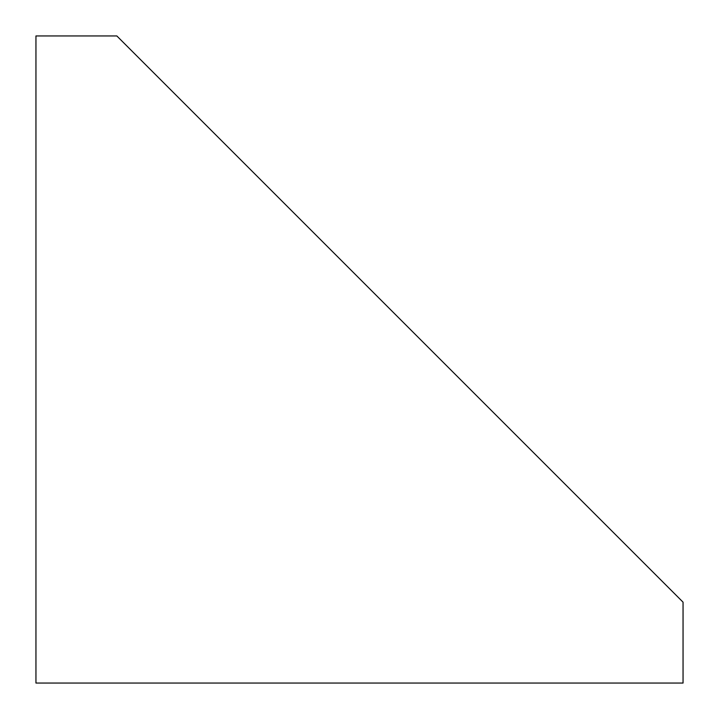 <?xml version="1.0" encoding="UTF-8"?>
<svg xmlns="http://www.w3.org/2000/svg" width="719" height="719" viewBox="0 0 719 719"><rect width="100%" height="100%" fill="white"/><g stroke="black" fill="none" stroke-linecap="round" stroke-linejoin="round"><path stroke-width="1.08" d="M116.838 35.95L683.05 602.163L683.05 683.05L35.95 683.05L35.95 35.95L116.838 35.95"/></g></svg>
